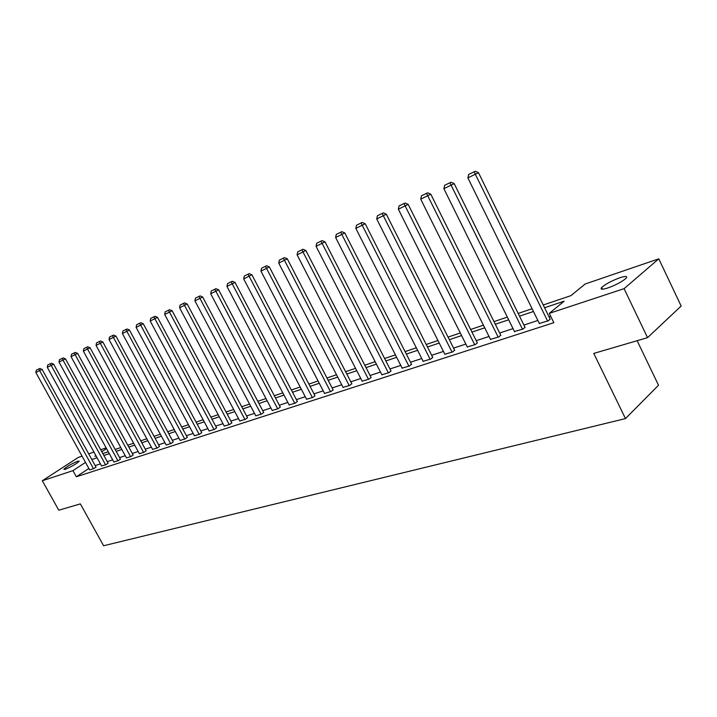 <?xml version="1.0" encoding="UTF-8"?>
<svg xmlns="http://www.w3.org/2000/svg" width="717" height="717" viewBox="0 0 717 717"><rect width="100%" height="100%" fill="white"/><g stroke="black" fill="none" stroke-linecap="round" stroke-linejoin="round"><path stroke-width="1.08" d="M607.729 288.001C602.047 289.776 600.03 289.605 601.68 287.49C605.506 284.075 611.583 280.822 619.891 277.748C625.699 275.893 627.76 276.063 626.075 278.241C622.15 281.691 616.037 284.954 607.729 288.001M65.274 469.312L63.822 469.303C66.744 466.588 71.395 463.881 77.777 461.183L79.273 461.183C76.325 463.908 71.664 466.615 65.274 469.312M637.135 340.709L658.52 385.226L625.475 418.594L103.615 545.754L80.349 503.89L58.785 510.208L42.321 480.748L78.305 457.41L82.043 456.129M88.693 453.861L93.945 452.06M100.694 449.747L106.134 447.892M543.226 304.994L570.929 295.646L585.135 284.022L658.789 258.819L624.086 288.664L549.276 313.365L564.145 301.194L544.579 307.754M624.086 288.664L647.559 337.653L681.15 306.042L658.789 258.819M88.863 468.47L76.334 476.751L553.838 322.695L549.276 313.365M550.692 316.269L549.016 316.815M537.875 320.472L523.903 325.052M513.022 328.619L499.65 333.002M489.03 336.479L476.222 340.683M465.853 344.079L453.574 348.103M443.447 351.429L431.67 355.282M421.766 358.536L410.474 362.237M400.785 365.41L389.958 368.959M380.476 372.069L370.071 375.475M360.794 378.522L350.801 381.794M341.713 384.778L332.123 387.924M323.215 390.837L313.992 393.866M305.263 396.725L296.399 399.629M287.849 402.434L279.316 405.23M270.927 407.982L262.718 410.671M254.49 413.368L246.594 415.959M238.519 418.603L230.919 421.094M222.987 423.693L215.665 426.095M207.885 428.649L200.832 430.962M193.187 433.462L186.393 435.694M178.883 438.159L172.331 440.301M164.946 442.721L158.636 444.791M151.377 447.175L145.291 449.165M138.157 451.504L132.286 453.431M125.269 455.734L119.605 457.589M112.703 459.848L107.236 461.64M100.443 463.872L95.173 465.602M89.643 469.877L93.882 468.604L95.988 467.081M101.608 465.978L105.955 464.679L108.061 463.137M113.878 461.99L118.332 460.655L120.438 459.104M126.452 457.894L131.023 456.532L133.129 454.972M139.349 453.691L144.036 452.293L146.143 450.724M152.587 449.389L157.39 447.955L159.488 446.368M166.165 444.97L171.103 443.5L173.191 441.905M180.101 440.426L185.174 438.921L187.262 437.316M194.424 435.766L199.631 434.215L201.719 432.611M209.131 430.98L214.482 429.384L216.561 427.762M224.251 426.059L229.754 424.428L231.815 422.788M239.792 420.996L245.447 419.32L247.508 417.679M255.772 415.788L261.597 414.067L263.641 412.418M272.218 410.438L278.214 408.663L280.248 407.005M289.148 404.926L295.323 403.106L297.34 401.43M306.589 399.252L312.944 397.37L314.942 395.685M324.541 393.4L331.102 391.473L333.082 389.779M343.058 387.368L349.815 385.387L351.778 383.685M362.148 381.157L369.121 379.105L371.056 377.393M381.838 374.74L389.035 372.634L390.953 370.913M402.165 368.117L409.595 365.948L411.486 364.218M423.155 361.278L430.836 359.038L432.692 357.299M444.845 354.216L452.786 351.904L454.605 350.156M467.269 346.911L475.479 344.518L477.262 342.771M490.464 339.356L498.96 336.882L500.708 335.126M514.465 331.532L523.267 328.978L524.969 327.212M539.327 323.43L548.442 320.795L550.091 319.02M647.559 337.653L593.775 353.418L625.475 418.594M76.334 476.751L72.946 470.639L42.321 480.748M85.511 462.402L72.946 470.639M533.457 311.483L519.52 316.152M508.667 319.791L495.322 324.263M484.728 327.821L471.938 332.105M461.596 335.574L449.344 339.679M439.234 343.067L427.484 347.001M417.599 350.317L406.342 354.09M396.671 357.335L385.863 360.956M376.407 364.128L366.028 367.606M356.77 370.707L346.804 374.05M337.734 377.088L328.162 380.297M319.28 383.272L310.076 386.355M301.373 389.277L292.527 392.244M283.995 395.103L275.489 397.953M267.118 400.758L258.936 403.501M250.726 406.252L242.848 408.896M234.791 411.594L227.208 414.139M219.303 416.783L211.999 419.239M204.228 421.838L197.202 424.195M189.575 426.749L182.799 429.026M175.306 431.535L168.773 433.722M161.406 436.196L155.114 438.302M147.872 440.731L141.805 442.765M134.688 445.149L128.836 447.112M121.836 449.46L116.181 451.352M109.298 453.655L103.848 455.483M97.082 457.751L91.821 459.516M95.89 455.6L94.796 456.317L96.051 455.895M102.818 453.61L108.267 451.773M115.141 449.451L120.788 447.542M127.778 445.185L133.631 443.214M140.738 440.812L146.806 438.768M154.038 436.33L160.33 434.206M167.688 431.724L174.213 429.519M181.697 426.991L188.472 424.706M196.091 422.134L203.117 419.759M210.879 417.142L218.174 414.686M226.079 412.015L233.652 409.461M241.71 406.745L249.579 404.083M257.779 401.323L265.962 398.562M274.324 395.739L282.821 392.871M291.353 389.994L300.19 387.01M308.893 384.07L318.079 380.969M326.961 377.976L336.524 374.749M345.585 371.684L355.542 368.332M364.801 365.204L375.161 361.709M384.617 358.518L395.417 354.87M405.078 351.608L416.335 347.817M426.212 344.483L437.953 340.521M448.053 337.107L460.296 332.984M470.639 329.488L483.41 325.177M493.995 321.61L507.34 317.102M518.185 313.446L532.122 308.74M106.537 448.627L101.787 451.737M89.688 469.967L35.85 372.517L42.106 369.389L39.874 368.448L36.28 370.196L39.874 368.448M96.042 467.17L42.106 369.389M93.497 468.73L38.826 369.049M36.28 370.196L35.85 372.517M101.662 466.077L47.286 367.364L53.641 364.182L51.382 363.232L47.725 365.016L51.382 363.232M108.115 463.236L53.641 364.182M105.56 464.804L50.333 363.833M47.725 365.016L47.286 367.364M113.931 462.089L59.018 362.085L65.48 358.85L63.195 357.891L59.457 359.701L63.195 357.891M120.492 459.203L65.48 358.85M117.929 460.789L62.137 358.491M59.457 359.701L59.018 362.085M126.506 457.993L71.046 356.672L77.615 353.373L75.303 352.405L71.494 354.252L75.303 352.405M133.183 455.071L77.615 353.373M130.611 456.666L74.236 353.015M71.494 354.252L71.046 356.672M139.412 453.798L83.378 351.106L90.064 347.763L87.725 346.777L83.844 348.659L87.725 346.777M146.196 450.832L90.064 347.763M143.615 452.436L86.658 347.387M83.844 348.659L83.378 351.106M152.64 449.496L96.042 345.406L102.845 342L100.479 340.996L96.517 342.923L100.479 340.996M159.55 446.485L102.845 342M156.96 448.098L99.403 341.615M96.517 342.923L96.042 345.406M166.227 445.078L109.038 339.553L115.966 336.085L113.564 335.072L109.522 337.035L113.564 335.072M173.254 442.022L115.966 336.085M170.655 443.644L112.488 335.69M109.522 337.035L109.038 339.553M180.173 440.543L122.392 333.539L129.436 330.017L127.008 328.986L122.885 330.985L127.008 328.986M187.334 437.442L129.436 330.017M184.717 439.064L125.932 329.605M122.885 330.985L122.392 333.539M194.486 435.891L136.105 327.364L143.283 323.77L140.819 322.731L136.606 324.774L140.819 322.731M201.782 432.727L143.283 323.77M199.165 434.368L139.734 323.358M136.606 324.774L136.105 327.364M209.203 431.105L150.194 321.01L157.507 317.362L155.015 316.296L150.713 318.384L155.015 316.296M216.633 427.897L157.507 317.362M213.998 429.546L153.931 316.932M150.713 318.384L150.194 321.01M224.322 426.194L164.686 314.485L172.134 310.766L169.606 309.69L165.215 311.823L169.606 309.69M231.887 422.922L172.134 310.766M229.252 424.589L168.522 310.318M165.215 311.823L164.686 314.485M239.863 421.139L179.591 307.772L187.182 303.981L184.619 302.888L180.128 305.066L184.619 302.888M247.58 417.814L187.182 303.981M244.936 419.49L183.534 303.524M180.128 305.066L179.591 307.772M255.852 415.941L194.925 300.862L202.66 296.999L200.07 295.897L195.472 298.12L200.07 295.897M263.722 412.562L202.66 296.999M261.069 414.238L198.976 296.533M195.472 298.12L194.925 300.862M272.299 410.59L210.699 293.755L218.604 289.82L215.969 288.691L211.264 290.968L215.969 288.691M280.329 407.157L218.604 289.82M277.676 408.842L214.876 289.336M211.264 290.968L210.699 293.755M289.238 405.078L226.957 286.433L235.015 282.417L232.344 281.27L227.531 283.6L232.344 281.27M297.421 401.592L235.015 282.417M294.768 403.286L231.25 281.924M227.531 283.6L226.957 286.433M306.67 399.414L243.699 278.895L251.918 274.799L249.22 273.634L244.291 276.018L249.22 273.634M315.032 395.856L251.918 274.799M312.37 397.559L248.118 274.279M244.291 276.018L243.699 278.895M324.631 393.57L260.952 271.116L269.35 266.939L266.607 265.756L261.553 268.194L266.607 265.756M333.172 389.949L269.35 266.939M330.51 391.661L265.505 266.41M261.553 268.194L260.952 271.116M343.147 387.547L278.743 263.103L287.32 258.837L284.541 257.636L279.361 260.137L284.541 257.636M351.868 383.864L287.32 258.837M349.206 385.585L283.439 258.29M279.361 260.137L278.743 263.103M362.246 381.345L297.107 254.84L305.863 250.475L303.04 249.256L297.734 251.819L303.04 249.256M371.155 377.59L305.863 250.475M368.493 379.311L301.938 249.91M297.734 251.819L297.107 254.84M381.937 374.937L316.054 246.298L325.007 241.853L322.139 240.607L316.699 243.233L322.139 240.607M391.052 371.11L325.007 241.853M388.39 372.84L321.037 241.262M316.699 243.233L316.054 246.298M402.273 368.323L335.619 237.488L344.778 232.935L341.866 231.672L336.282 234.36L341.866 231.672M411.594 364.424L344.778 232.935M408.923 366.163L340.763 232.335M336.282 234.36L335.619 237.488M423.263 361.502L355.829 228.382L365.204 223.731L362.246 222.44L356.519 225.201L362.246 222.44M432.799 357.523L365.204 223.731M430.146 359.262L361.144 223.104M356.519 225.201L355.829 228.382M444.961 354.44L376.73 218.972L386.32 214.213L383.326 212.895L377.429 215.727L383.326 212.895M454.721 350.389L386.32 214.213M452.068 352.137L382.224 213.558M377.429 215.727L376.73 218.972M467.385 347.153L398.347 209.23L408.17 204.363L405.123 203.019L399.064 205.931L405.123 203.019M477.388 343.013L408.17 204.363M474.744 344.76L404.021 203.691M399.064 205.931L398.347 209.23M490.589 339.607L420.718 199.156L430.783 194.164L427.682 192.801L421.462 195.795L427.682 192.801M500.833 335.386L430.783 194.164M498.198 337.133L426.588 193.473M421.462 195.795L420.718 199.156M514.6 331.801L443.886 188.714L454.202 183.606L451.056 182.217L444.648 185.3L451.056 182.217M525.104 327.49L454.202 183.606M522.478 329.237L449.962 182.889M444.648 185.3L443.886 188.714M539.462 323.717L467.887 177.906L478.472 172.672L475.272 171.246L468.676 174.419L475.272 171.246M550.235 319.316L478.472 172.672M547.627 321.064L474.188 171.919M468.676 174.419L467.887 177.906M601.68 287.49L602.522 289.229"/></g></svg>
